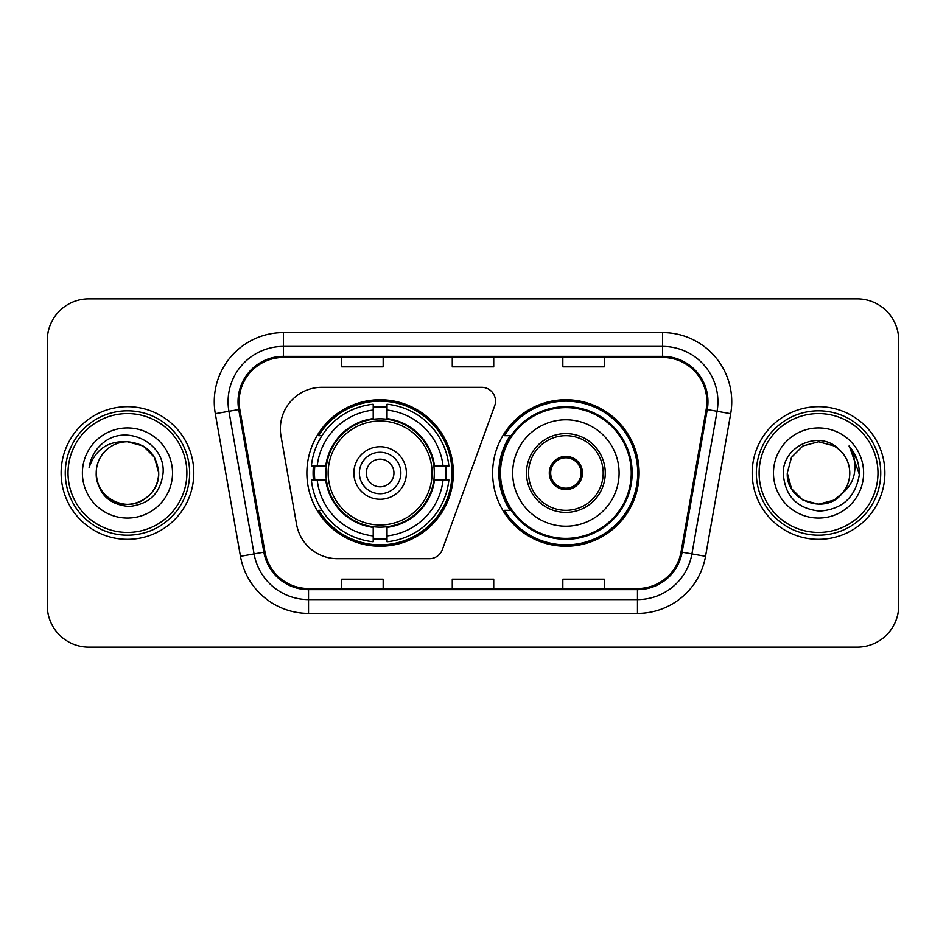 <?xml version="1.0" encoding="UTF-8"?>
<svg xmlns="http://www.w3.org/2000/svg" width="946" height="946" viewBox="0 0 946 946"><rect width="100%" height="100%" fill="white"/><g stroke="black" fill="none" stroke-linecap="round" stroke-linejoin="round"><path stroke-width="1.42" d="M280.359 428.775A41.458 41.458 0 0 0 280.986 435.976L296.583 524.427A41.458 41.458 0 0 0 337.415 558.696L429.366 558.696A13.823 13.823 0 0 0 442.361 549.602L494.675 405.858A13.823 13.823 0 0 0 481.691 387.304L321.817 387.304A41.458 41.458 0 0 0 280.359 428.775M492.63 473A73.256 73.256 0 0 0 565.885 546.256A73.256 73.256 0 0 0 639.129 473A73.256 73.256 0 0 0 565.885 399.744A73.256 73.256 0 0 0 492.63 473M306.871 473A73.256 73.256 0 0 0 380.115 546.256A73.256 73.256 0 0 0 453.37 473A73.256 73.256 0 0 0 380.115 399.744A73.256 73.256 0 0 0 306.871 473M313.445 479.906A67.036 67.036 0 0 1 313.445 466.094M510.19 510.32A67.036 67.036 0 0 1 510.19 435.68M47.3 340.312L47.3 605.688A41.458 41.458 0 0 0 88.758 647.147L857.242 647.147A41.458 41.458 0 0 0 898.7 605.688L898.7 340.312A41.458 41.458 0 0 0 857.242 298.853L88.758 298.853A41.458 41.458 0 0 0 47.3 340.312L47.3 605.688M61.123 473A66.338 66.338 0 0 0 127.462 539.338A66.338 66.338 0 0 0 193.812 473A66.338 66.338 0 0 0 127.462 406.662A66.338 66.338 0 0 0 61.123 473A66.338 66.338 0 0 0 127.462 539.338A66.338 66.338 0 0 0 193.812 473A66.338 66.338 0 0 0 127.462 406.662A66.338 66.338 0 0 0 61.123 473M752.188 473A66.338 66.338 0 0 0 818.538 539.338A66.338 66.338 0 0 0 884.877 473A66.338 66.338 0 0 0 818.538 406.662A66.338 66.338 0 0 0 752.188 473A66.338 66.338 0 0 0 818.538 539.338A66.338 66.338 0 0 0 884.877 473A66.338 66.338 0 0 0 818.538 406.662A66.338 66.338 0 0 0 752.188 473M239.137 401.683A44.226 44.226 0 0 1 283.374 357.458L662.626 357.458A44.226 44.226 0 0 1 706.189 409.358L681.037 552.003A44.226 44.226 0 0 1 637.474 588.542L308.526 588.542A44.226 44.226 0 0 1 264.963 552.003L239.811 409.358A44.226 44.226 0 0 1 239.137 401.683M238.037 401.683A45.337 45.337 0 0 0 238.723 409.559L263.875 552.192A45.337 45.337 0 0 0 308.526 589.654L637.474 589.654A45.337 45.337 0 0 0 682.125 552.192L707.277 409.559A45.337 45.337 0 0 0 662.626 356.346L283.374 356.346A45.337 45.337 0 0 0 238.037 401.683M215.31 413.686A69.105 69.105 0 0 1 283.374 332.578L662.626 332.578A69.105 69.105 0 0 1 730.69 413.686L705.539 556.319A69.105 69.105 0 0 1 637.474 613.422L308.526 613.422A69.105 69.105 0 0 1 240.461 556.319L215.31 413.686L228.92 411.285A55.282 55.282 0 0 1 283.374 346.402L662.626 346.402A55.282 55.282 0 0 1 717.08 411.285L691.928 553.918A55.282 55.282 0 0 1 637.474 599.598L308.526 599.598A55.282 55.282 0 0 1 254.072 553.918L228.92 411.285A55.282 55.282 0 0 1 228.081 401.683M857.242 298.853L88.758 298.853M88.758 647.147L857.242 647.147M898.7 605.688L898.7 340.312M452.271 357.458L452.271 366.812L493.729 366.812L493.729 357.458M341.695 357.458L341.695 366.812L383.165 366.812L383.165 357.458M562.835 357.458L562.835 366.812L604.305 366.812L604.305 357.458M493.729 588.542L493.729 579.189L452.271 579.189L452.271 588.542M383.165 588.542L383.165 579.189L341.695 579.189L341.695 588.542M604.305 588.542L604.305 579.189L562.835 579.189L562.835 588.542M186.894 473A59.432 59.432 0 0 0 127.462 413.568A59.432 59.432 0 0 0 68.029 473A59.432 59.432 0 0 0 127.462 532.432A59.432 59.432 0 0 0 186.894 473M189.661 473A62.2 62.2 0 0 0 127.462 410.8A62.2 62.2 0 0 0 65.262 473A62.2 62.2 0 0 0 127.462 535.2A62.2 62.2 0 0 0 189.661 473M127.462 441.758L143.083 445.944L154.517 457.379L158.703 473C156.859 454.021 146.441 443.603 127.462 441.758L143.083 445.944L154.517 457.379L158.703 473L154.517 457.379L143.083 445.944L127.462 441.758L143.083 445.944L154.517 457.379L158.703 473L154.517 457.379L143.083 445.944L127.462 441.758L143.083 445.944L154.517 457.379L158.703 473C158.289 484.778 153.075 493.8 143.083 500.056C123.607 512.531 95.156 496.106 96.22 473C97.663 493.516 108.66 504.667 129.2 506.465C149.338 504.277 160.643 493.126 163.09 473C165.515 443.118 126.693 423.749 103.717 442.409C95.581 448.912 90.721 457.285 89.125 467.525C95.558 449.196 108.341 440.611 127.462 441.758L143.083 445.944L154.517 457.379L158.703 473C159.779 496.106 131.317 512.531 111.841 500.056C101.849 493.8 96.646 484.778 96.22 473C95.156 496.106 123.607 512.531 143.083 500.056C153.075 493.8 158.289 484.778 158.703 473C158.289 484.778 153.075 493.8 143.083 500.056C123.607 512.531 95.156 496.106 96.22 473C96.646 484.778 101.849 493.8 111.841 500.056C131.317 512.531 159.779 496.106 158.703 473C159.779 496.106 131.317 512.531 111.841 500.056C101.849 493.8 96.646 484.778 96.22 473A31.242 31.242 0 0 1 127.462 441.758L143.083 445.944L154.517 457.379L158.703 473A31.242 31.242 0 0 0 158.691 471.865M82.397 473A45.065 45.065 0 0 0 127.462 518.065A45.065 45.065 0 0 0 172.527 473A45.065 45.065 0 0 0 127.462 427.935A45.065 45.065 0 0 0 82.397 473M433.859 479.906A54.182 54.182 0 0 0 387.032 419.267L387.032 418.605L387.032 419.267A54.182 54.182 0 0 0 326.382 479.906A54.182 54.182 0 0 0 433.859 479.906L434.51 479.906L433.859 479.906A54.182 54.182 0 0 1 387.032 526.733L387.032 535.921A63.299 63.299 0 0 0 443.047 479.906L448.877 479.906A69.105 69.105 0 0 1 387.032 541.762L387.032 535.921M314.829 479.906A65.652 65.652 0 0 1 314.829 466.094M387.032 407.714A65.652 65.652 0 0 0 373.209 407.714M445.412 466.094A65.652 65.652 0 0 1 445.412 479.906M443.047 466.094L448.877 466.094A69.105 69.105 0 0 0 387.032 404.238L387.032 418.605A54.833 54.833 0 0 1 434.51 466.094L443.047 466.094A63.299 63.299 0 0 0 387.032 410.079M317.194 479.906L311.364 479.906A69.105 69.105 0 0 0 373.209 541.762L373.209 527.395A54.833 54.833 0 0 1 325.731 479.906L317.194 479.906A63.299 63.299 0 0 0 373.209 535.921M443.047 479.906L434.51 479.906A54.833 54.833 0 0 1 387.032 527.395L387.032 526.733M433.859 466.094L434.51 466.094L433.859 466.094M326.382 479.906L325.731 479.906L326.382 479.906A54.182 54.182 0 0 0 373.209 526.733M387.032 538.286A65.652 65.652 0 0 1 373.209 538.286M373.209 410.079L373.209 404.238A69.105 69.105 0 0 0 311.364 466.094L325.731 466.094A54.833 54.833 0 0 1 373.209 418.605L373.209 410.079A63.299 63.299 0 0 0 317.194 466.094M373.209 419.267L373.209 418.605L373.209 419.267M432.086 473A51.971 51.971 0 0 1 380.115 524.971A51.971 51.971 0 0 1 328.156 473A51.971 51.971 0 0 1 380.115 421.029A51.971 51.971 0 0 1 432.086 473M406.378 473A26.263 26.263 0 0 0 380.115 446.737A26.263 26.263 0 0 0 353.863 473A26.263 26.263 0 0 0 380.115 499.263A26.263 26.263 0 0 0 406.378 473M400.856 473A20.729 20.729 0 0 0 380.115 452.271A20.729 20.729 0 0 0 359.385 473A20.729 20.729 0 0 0 380.115 493.729A20.729 20.729 0 0 0 400.856 473M393.938 473A13.823 13.823 0 0 1 380.115 486.823A13.823 13.823 0 0 1 366.303 473A13.823 13.823 0 0 1 380.115 459.177A13.823 13.823 0 0 1 393.938 473A13.823 13.823 0 0 0 380.115 459.177A13.823 13.823 0 0 0 366.303 473A13.823 13.823 0 0 1 380.115 459.177M321.959 435.68L318.696 435.68A71.872 71.872 0 0 1 451.987 473A71.872 71.872 0 0 1 318.696 510.32L321.959 510.32M834.159 500.056A31.242 31.242 0 0 0 842.59 492.937L834.159 500.056L818.538 504.242L802.918 500.056L791.483 488.621L787.297 473L791.483 457.379L802.918 445.944L818.538 441.758L834.159 445.944L839.007 449.397C819.827 429.295 782.91 445.85 783.264 473C784.672 495.81 796.757 508.51 819.543 511.088C841.975 509.468 855.196 497.549 859.216 475.341L859.287 473C859.169 462.748 855.752 453.749 849.047 446.004C854.155 454.364 855.941 463.363 854.439 473C853.067 481.053 849.118 487.698 842.59 492.937L834.159 500.056L818.538 504.242L802.918 500.056L791.483 488.621L787.297 473L791.483 488.621L802.918 500.056L818.538 504.242L834.159 500.056L842.59 492.937L834.159 500.056L818.538 504.242L802.918 500.056L791.483 488.621L787.297 473L791.483 488.621L802.918 500.056L818.538 504.242L834.159 500.056L842.59 492.937L834.159 500.056L818.538 504.242L802.918 500.056L791.483 488.621L787.297 473L791.483 488.621L802.918 500.056L818.538 504.242L834.159 500.056L842.59 492.937C847.309 487.119 849.709 480.473 849.78 473C849.603 463.575 846.008 455.7 839.007 449.397M877.971 473A59.432 59.432 0 0 0 818.538 413.568A59.432 59.432 0 0 0 759.106 473A59.432 59.432 0 0 0 818.538 532.432A59.432 59.432 0 0 0 877.971 473M880.738 473A62.2 62.2 0 0 0 818.538 410.8A62.2 62.2 0 0 0 756.339 473A62.2 62.2 0 0 0 818.538 535.2A62.2 62.2 0 0 0 880.738 473M787.297 473C785.688 500.777 825.066 515.334 841.952 493.682L842.59 492.937M773.473 473A45.065 45.065 0 0 0 818.538 518.065A45.065 45.065 0 0 0 863.603 473A45.065 45.065 0 0 0 818.538 427.935A45.065 45.065 0 0 0 773.473 473M849.354 446.346L859.264 474.183M849.047 446.004L857.194 460.123M512.673 473A53.213 53.213 0 0 1 565.885 419.788A53.213 53.213 0 0 1 619.098 473A53.213 53.213 0 0 1 565.885 526.213A53.213 53.213 0 0 1 512.673 473A53.213 53.213 0 0 0 565.885 526.213A53.213 53.213 0 0 0 619.098 473M528.566 473A37.32 37.32 0 0 0 565.885 510.32A37.32 37.32 0 0 0 603.193 473A37.32 37.32 0 0 0 565.885 435.68A37.32 37.32 0 0 0 528.566 473M511.029 435.68A66.338 66.338 0 0 0 511.029 510.32M631.254 473A65.38 65.38 0 0 0 565.885 407.62A65.38 65.38 0 0 0 500.505 473A65.38 65.38 0 0 0 565.885 538.38A65.38 65.38 0 0 0 631.254 473M549.295 473A16.59 16.59 0 0 0 565.885 489.59A16.59 16.59 0 0 0 582.464 473A16.59 16.59 0 0 0 565.885 456.41A16.59 16.59 0 0 0 549.295 473M637.746 473A71.872 71.872 0 0 1 504.455 510.32L511.112 510.32A66.267 66.267 0 0 0 632.153 473.154A66.267 66.267 0 0 0 511.112 435.68L504.455 435.68A71.872 71.872 0 0 1 637.746 473M549.815 468.849L550.383 468.849A16.035 16.035 0 0 1 581.376 468.849L580.513 468.849A15.207 15.207 0 0 1 565.885 488.207A15.207 15.207 0 0 1 551.258 468.849A15.207 15.207 0 0 1 580.513 468.849L581.944 468.849M550.383 468.849L551.258 468.849L550.383 468.849M581.944 477.151L581.376 477.151A16.035 16.035 0 0 1 550.383 477.151L549.815 477.151M581.376 477.151L580.513 477.151L581.376 477.151M662.626 332.578L662.626 356.346M228.92 411.285L238.723 409.559M308.526 613.422L308.526 589.654M637.474 589.654L637.474 613.422M682.125 552.192L705.539 556.319M240.461 556.319L263.875 552.192M707.277 409.559L730.69 413.686M283.374 332.578L283.374 356.346M380.115 486.823A13.823 13.823 0 0 1 366.303 473M446.027 479.906A66.267 66.267 0 0 0 446.027 466.094M387.032 407.087A66.267 66.267 0 0 0 373.209 407.087M373.209 538.913A66.267 66.267 0 0 0 387.032 538.913M605.274 473A39.389 39.389 0 0 0 565.885 433.611A39.389 39.389 0 0 0 526.484 473A39.389 39.389 0 0 0 565.885 512.389A39.389 39.389 0 0 0 605.274 473"/></g></svg>
